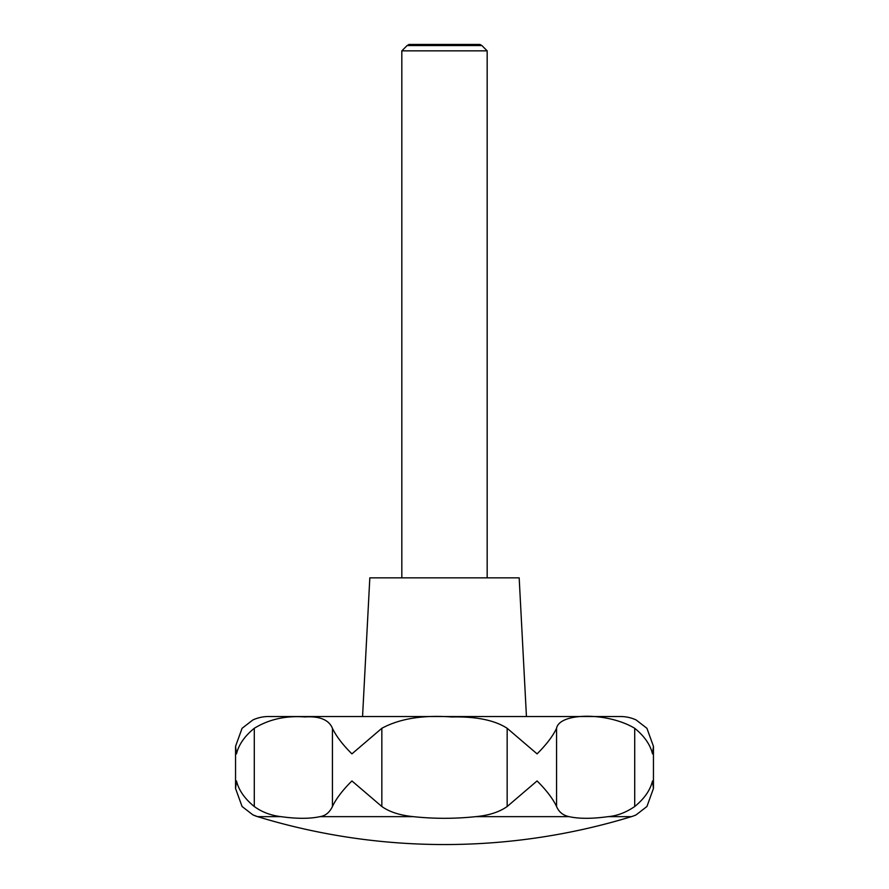 <?xml version="1.0" encoding="UTF-8"?>
<svg xmlns="http://www.w3.org/2000/svg" width="889" height="889" viewBox="0 0 889 889"><rect width="100%" height="100%" fill="white"/><g stroke="black" fill="none" stroke-linecap="round" stroke-linejoin="round"><path stroke-width="1.33" d="M635.446 815.169L636.124 814.869A37.338 37.338 0 0 1 631.423 816.647A640.08 640.08 0 0 1 257.577 816.647A37.338 37.338 0 0 1 252.887 814.857L253.654 815.202M636.124 814.869L646.914 806.512L653.448 788.499L652.515 780.942C650.259 790.199 644.325 798.722 634.713 806.512C626.023 812.49 617.144 815.869 608.087 816.647C592.074 818.858 579.072 818.858 569.082 816.647C563.037 815.38 558.87 812.001 556.57 806.512C552.88 798.722 546.391 790.199 537.078 780.942L507.163 806.512C499.307 812.068 488.839 815.446 475.771 816.647C454.912 818.858 434.054 818.858 413.229 816.647C399.883 815.302 389.415 811.924 381.837 806.512L351.922 780.942C342.609 790.199 336.12 798.722 332.43 806.512C329.586 812.49 325.407 815.869 319.918 816.647C309.905 818.858 296.915 818.858 280.913 816.647C270.634 815.38 261.755 812.001 254.287 806.512C244.675 798.722 238.741 790.199 236.485 780.942L235.552 788.499L242.086 806.512L252.876 814.869L257.577 816.647L280.913 816.647M253.309 719.757L252.887 719.946A37.338 37.338 0 0 1 268.478 716.534L620.522 716.534A37.338 37.338 0 0 1 636.113 719.946L635.779 719.801M252.887 719.946L242.086 728.291L235.552 746.316L236.485 753.872C238.741 744.615 244.675 736.092 254.287 728.291C268.889 719.323 285.725 715.545 304.805 716.934C319.684 716.023 328.886 719.801 332.43 728.291C336.12 736.092 342.609 744.615 351.922 753.872L381.837 728.291C399.706 718.634 422.986 714.856 451.679 716.967C476.16 716.412 494.662 720.19 507.163 728.291L537.078 753.872C546.391 744.615 552.88 736.092 556.57 728.291C559.403 712.556 607.465 711.933 634.713 728.291C644.325 736.092 650.259 744.615 652.515 753.872L653.448 746.316L646.914 728.291L636.113 719.946M296.87 716.534L592.13 716.534L296.87 716.534M526.444 716.534L519.176 577.85L369.824 577.85L362.556 716.534M487.172 577.85L487.172 50.851L481.894 45.572L407.106 45.572L401.828 50.851L401.828 577.85M407.106 45.572L409.051 44.45L479.949 44.45L481.894 45.572M487.172 50.851L401.828 50.851M631.423 816.647L608.087 816.647M569.082 816.647L475.771 816.647M413.229 816.647L319.918 816.647M556.57 728.291L556.57 806.512M634.713 728.291L634.713 806.512M507.163 728.291L507.163 806.512M381.837 728.291L381.837 806.512M332.43 728.291L332.43 806.512M254.287 728.291L254.287 806.512M235.552 746.316L235.552 788.499M653.448 746.316L653.448 788.499"/></g></svg>
